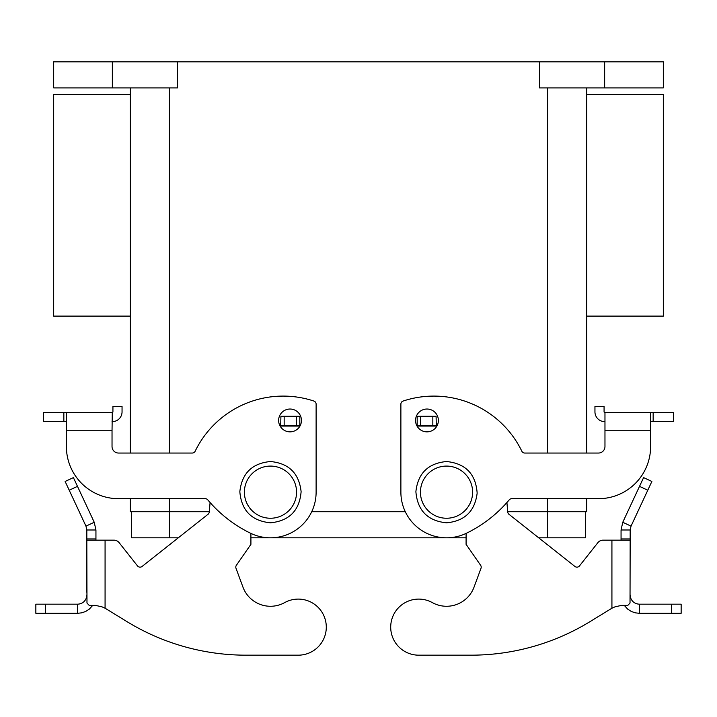 <?xml version="1.0" encoding="UTF-8"?>
<svg xmlns="http://www.w3.org/2000/svg" width="717" height="717" viewBox="0 0 717 717"><rect width="100%" height="100%" fill="white"/><g stroke="black" fill="none" stroke-linecap="round" stroke-linejoin="round"><path stroke-width="1.08" d="M66.385 446.53L66.385 430.765L66.385 446.53A52.162 52.162 0 0 0 118.547 498.691L205.268 498.691A3.262 3.262 0 0 1 207.769 499.848A130.404 130.404 0 0 0 250.475 533.197A45.646 45.646 0 0 0 316.116 492.167L316.116 404.146A3.262 3.262 0 0 0 313.885 401.045A97.808 97.808 0 0 0 195.167 451.208A3.262 3.262 0 0 1 192.228 453.045L118.547 453.045A6.525 6.525 0 0 1 112.031 446.53L112.031 430.765L66.385 430.765L66.385 412.508L43.567 412.508L43.567 421.641L66.385 421.641M112.031 430.765L112.273 412.508A0.654 0.654 0 0 0 112.927 411.863L112.927 406.396L122.051 406.396L122.051 411.863A9.778 9.778 0 0 1 112.273 421.641L112.031 421.641M301.445 420.44A11.409 11.409 0 0 1 290.035 431.858A11.409 11.409 0 0 1 278.626 420.44A11.409 11.409 0 0 1 290.035 409.031A11.409 11.409 0 0 1 301.445 420.44M415.555 420.44A11.409 11.409 0 0 0 426.965 431.858A11.409 11.409 0 0 0 438.374 420.44A11.409 11.409 0 0 0 426.965 409.031A11.409 11.409 0 0 0 415.555 420.44M122.051 409.658L122.051 411.863M663.324 316.116L663.324 94.42L586.712 94.42L586.712 87.904L586.712 453.045L586.712 316.116L663.324 316.116M53.676 316.116L53.676 94.42L130.288 94.42L130.288 87.904L130.288 453.045L130.288 316.116L53.676 316.116M130.288 511.732L130.288 498.691L130.288 511.732L209.283 511.732M586.712 498.691L586.712 511.732L586.712 498.691M43.567 412.508L43.567 421.641M112.273 412.508A0.654 0.654 0 0 0 112.927 411.863M66.385 412.508L112.031 412.508M118.547 453.045A6.525 6.525 0 0 1 112.031 446.53M585.413 511.732L585.413 537.813L538.709 537.813M466.086 537.813L250.914 537.813M178.291 537.813L131.587 537.813L131.587 511.732M507.717 511.732L586.712 511.732M311.716 511.732L405.284 511.732M112.354 87.904L112.354 61.823L53.676 61.823L53.676 87.904L177.556 87.904L177.556 61.823L539.444 61.823L539.444 87.904L663.324 87.904L663.324 61.823L604.646 61.823L604.646 87.904M112.354 61.823L177.556 61.823M539.444 61.823L604.646 61.823M604.969 421.641L604.727 421.641A9.778 9.778 0 0 1 594.949 411.863L594.949 406.396L604.072 406.396L604.072 411.863A0.654 0.654 0 0 0 604.727 412.508L650.615 412.508L650.615 446.53A52.162 52.162 0 0 1 598.453 498.691L511.732 498.691A3.262 3.262 0 0 0 509.231 499.848A130.404 130.404 0 0 1 466.525 533.197A45.646 45.646 0 0 1 400.884 492.167L400.884 404.146A3.262 3.262 0 0 1 403.115 401.045A97.808 97.808 0 0 1 521.833 451.208A3.262 3.262 0 0 0 524.772 453.045L598.453 453.045A6.525 6.525 0 0 0 604.969 446.53L604.969 412.508M653.151 412.508L653.151 421.641L673.433 421.641L673.433 412.508L650.615 412.508M653.151 421.641L650.615 421.641M604.072 411.863A0.654 0.654 0 0 0 604.727 412.508M598.453 453.045A6.525 6.525 0 0 0 604.969 446.53M604.969 430.765L650.615 430.765L650.615 446.53M594.949 409.658L594.949 411.863M119.103 542.644L137.512 565.919L119.103 542.644A6.525 6.525 0 0 0 113.985 540.161L105.076 540.161L105.076 608.204L126.864 621.558L105.076 608.204L101.922 606.806L95.343 605.372L89.168 605.372L86.981 603.042L86.82 540.161L86.82 592.332M246.092 655.177L298.254 655.177L246.092 655.177A228.212 228.212 0 0 1 126.864 621.558M284.676 602.603A29.343 29.343 0 0 1 242.946 587.098A29.343 29.343 0 0 0 284.676 602.603A28.035 28.035 0 0 1 325.401 620.133A28.035 28.035 0 0 1 298.254 655.177M236.001 568.285A3.262 3.262 0 0 1 236.377 565.292A3.262 3.262 0 0 0 236.001 568.285L242.946 587.098M86.82 529.988L85.959 526.135L94.232 522.272L95.944 529.988L86.82 529.988L86.82 540.161L105.076 540.161M95.944 540.161L95.944 529.988M35.85 604.171L35.85 613.304L77.687 613.304L77.687 604.171L35.85 604.171L35.85 613.304M77.687 604.171C81.819 603.965 84.687 601.948 86.282 598.13L86.82 595.047M92.744 605.372L89.302 609.127L85.789 611.404L81.846 612.82L77.687 613.304M299.814 426.319L299.814 416.29L280.912 416.29L280.67 426.965M137.512 565.919A3.262 3.262 0 0 0 142.091 566.448L208.038 514.286A3.262 3.262 0 0 0 209.256 512.01L210.09 502.536M250.914 533.403L250.914 544.328L236.377 565.292M280.912 425.414L299.814 425.414M94.232 522.272L73.403 477.603L65.13 481.457L85.959 526.135M470.908 655.177L418.746 655.177L470.908 655.177A228.212 228.212 0 0 0 590.136 621.558L611.924 608.204L590.136 621.558M579.488 565.919L597.897 542.644L579.488 565.919A3.262 3.262 0 0 1 574.909 566.448A3.262 3.262 0 0 0 579.488 565.919M615.078 606.806L621.657 605.372L615.078 606.806L611.924 608.204L611.924 540.161L603.015 540.161A6.525 6.525 0 0 0 597.897 542.644M621.056 540.161L621.056 529.988L622.768 522.272L631.041 526.135L630.18 529.988L630.019 603.042L627.832 605.372L621.657 605.372M624.256 605.372L627.698 609.127L631.211 611.404L635.154 612.82L639.313 613.304L639.313 604.171C635.181 603.965 632.313 601.948 630.718 598.13L630.18 595.047M630.18 540.161L611.924 540.161M630.18 529.988L621.056 529.988M574.909 566.448L508.962 514.286A3.262 3.262 0 0 1 507.744 512.01L506.91 502.536M436.33 426.965L436.088 416.29L417.186 416.29L417.186 426.319M466.086 533.403L466.086 544.328L480.623 565.292A3.262 3.262 0 0 1 480.999 568.285L474.054 587.098A29.343 29.343 0 0 1 432.324 602.603A28.035 28.035 0 0 0 391.599 620.133A28.035 28.035 0 0 0 418.746 655.177M436.088 425.414L417.186 425.414M622.768 522.272L643.597 477.603L651.87 481.457L631.041 526.135M639.313 604.171L681.15 604.171L681.15 613.304L639.313 613.304M681.15 604.171L681.15 613.304M446.53 466.086A26.081 26.081 0 0 0 420.44 492.167A26.081 26.081 0 0 0 446.53 518.248A26.081 26.081 0 0 0 472.611 492.167A26.081 26.081 0 0 0 446.53 466.086M270.47 466.086A26.081 26.081 0 0 1 296.56 492.167A26.081 26.081 0 0 1 270.47 518.248A26.081 26.081 0 0 1 244.389 492.167A26.081 26.081 0 0 1 270.47 466.086M63.849 412.508L63.849 421.641M547.591 537.813L547.591 498.691M169.409 537.813L169.409 498.691M169.409 87.904L169.409 453.045M547.591 87.904L547.591 453.045M45.512 604.171L45.512 613.304M86.282 598.13L86.82 598.319M299.814 426.068L280.912 426.068M284.165 425.414L284.165 416.29M296.56 425.414L296.56 416.29M86.82 538.96L95.944 538.96M69.217 490.213L77.49 486.359M630.718 598.13L630.18 598.319M630.18 538.96L621.056 538.96M436.088 426.068L417.186 426.068M432.835 425.414L432.835 416.29M420.44 425.414L420.44 416.29M647.783 490.213L639.51 486.359M671.488 604.171L671.488 613.304M446.53 522.81C427.69 520.927 417.473 510.549 415.887 491.683C417.921 473.328 428.139 463.272 446.53 461.524C465.584 463.478 475.801 474.018 477.155 493.135C474.905 511.239 464.697 521.134 446.53 522.81M270.47 522.81C289.31 520.927 299.527 510.549 301.113 491.683C299.079 473.328 288.861 463.272 270.47 461.524C252.088 463.272 241.871 473.328 239.837 491.683C241.423 510.549 251.64 520.927 270.47 522.81"/></g></svg>
